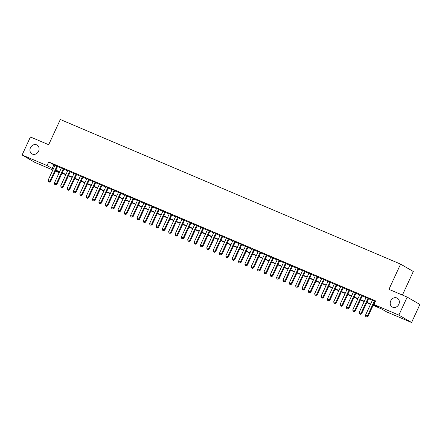 <?xml version="1.0" encoding="UTF-8"?>
<svg xmlns="http://www.w3.org/2000/svg" width="442" height="442" viewBox="0 0 442 442"><rect width="100%" height="100%" fill="white"/><g stroke="black" fill="none" stroke-linecap="round" stroke-linejoin="round"><path stroke-width="0.66" d="M38.576 151.208A5.089 4.403 120.2 0 1 31.957 153.882A5.089 4.403 120.2 0 1 30.454 147.755A5.089 4.403 120.2 0 1 37.073 145.087A5.089 4.403 120.2 0 1 38.576 151.208M398.833 304.317A5.089 4.403 120.2 0 1 392.214 306.986A5.089 4.403 120.2 0 1 390.711 300.858A5.089 4.403 120.2 0 1 397.33 298.19A5.089 4.403 120.2 0 1 398.833 304.317M402.419 295.063L413.303 271.504L400.59 264.112L60.327 119.506L48.675 144.727L30.426 136.97L22.1 154.982L47.018 165.573L53.283 169.043M400.59 264.112L388.938 289.333L407.187 297.09L419.9 304.477L411.574 322.494L386.662 311.903L381.507 308.908L373.103 305.339M59.173 172.728L55.388 171.12M52.825 170.032L34.813 162.374L22.1 154.982M57.615 166.291L55.057 165.203M63.963 168.988L61.405 167.899M70.311 171.689L67.753 170.601M76.659 174.386L74.101 173.297M83.008 177.082L80.45 175.993M89.356 179.783L86.798 178.695M95.704 182.48L93.146 181.391M102.052 185.176L99.494 184.087M108.4 187.872L105.842 186.789M114.749 190.574L112.191 189.485M121.097 193.27L118.539 192.182M127.445 195.966L124.887 194.878M133.793 198.668L131.235 197.58M140.142 201.364L137.584 200.276M146.49 204.06L143.932 202.972M152.838 206.762L150.28 205.674M159.186 209.458L156.628 208.37M165.535 212.154L162.976 211.066M171.883 214.851L169.325 213.768M178.231 217.552L175.673 216.464M184.579 220.249L182.021 219.16M190.927 222.945L188.369 221.856M197.276 225.647L194.718 224.558M203.624 228.343L201.066 227.254M209.972 231.039L207.414 229.95M216.32 233.741L213.762 232.652M222.669 236.437L220.11 235.348M229.017 239.133L226.459 238.045M235.365 241.829L232.807 240.746M241.713 244.531L239.155 243.443M248.061 247.227L245.503 246.139M254.41 249.923L251.852 248.835M260.758 252.625L258.2 251.537M267.106 255.321L264.548 254.233M273.454 258.017L270.896 256.929M279.803 260.719L277.245 259.631M286.151 263.415L283.593 262.327M292.499 266.112L289.941 265.023M298.847 268.808L296.289 267.725M305.195 271.51L302.637 270.421M311.544 274.206L308.986 273.117M317.892 276.902L315.334 275.814M324.24 279.604L321.682 278.515M330.588 282.3L328.025 281.211M336.937 284.996L334.373 283.908M343.285 287.698L340.721 286.609M349.633 290.394L347.069 289.306M355.981 293.09L353.418 292.002M362.329 295.792L359.766 294.703M368.678 298.488L366.114 297.4M373.252 305.024L379.098 307.51L373.949 304.51L375.612 300.908L48.681 161.971L54.946 165.441M57.51 166.529L61.294 168.137M63.858 169.225L67.643 170.833M70.206 171.921L73.991 173.535M76.554 174.623L80.339 176.231M82.903 177.319L86.687 178.927M89.251 180.016L93.035 181.629M95.599 182.717L99.384 184.325M101.947 185.413L105.732 187.021M108.296 188.11L112.08 189.723M114.644 190.806L118.428 192.419M120.992 193.508L124.777 195.115M127.34 196.204L131.125 197.812M133.688 198.9L137.473 200.513M140.037 201.602L143.821 203.209M146.385 204.298L150.169 205.906M152.733 206.994L156.518 208.607M159.081 209.696L162.866 211.304M165.43 212.392L169.214 214M171.772 215.088L175.562 216.702M178.12 217.784L181.911 219.398M184.469 220.486L188.259 222.094M190.817 223.182L194.607 224.79M197.165 225.879L200.955 227.492M203.513 228.58L207.304 230.188M209.862 231.276L213.652 232.884M216.21 233.973L220 235.586M222.558 236.674L226.348 238.282M228.906 239.371L232.696 240.978M235.255 242.067L239.045 243.68M241.603 244.763L245.393 246.376M247.951 247.465L251.741 249.073M254.299 250.161L258.089 251.769M260.647 252.857L264.438 254.47M266.996 255.559L270.786 257.167M273.344 258.255L277.134 259.863M279.692 260.951L283.482 262.565M286.04 263.653L289.83 265.261M292.389 266.349L296.179 267.957M298.737 269.045L302.527 270.659M305.085 271.742L308.875 273.355M311.433 274.443L315.223 276.051M317.781 277.14L321.572 278.747M324.13 279.836L327.92 281.449M330.478 282.537L334.268 284.145M336.826 285.234L340.616 286.841M343.174 287.93L346.964 289.543M349.523 290.632L353.313 292.239M355.871 293.328L359.661 294.936M362.219 296.024L366.009 297.637M368.567 298.726L372.357 300.333M374.915 301.422L375.302 301.582M375.446 301.262L372.462 300.096M375.026 301.184L375.407 301.35M407.187 297.09L398.861 315.102L411.574 322.494M48.681 161.971L47.018 165.573M373.949 304.51L398.861 315.102M55.841 170.131L59.631 171.739M62.189 172.828L65.98 174.441M68.538 175.524L72.328 177.137M74.886 178.225L78.676 179.833M81.234 180.922L85.024 182.529M87.582 183.618L91.372 185.231M93.931 186.32L97.721 187.927M100.279 189.016L104.069 190.624M106.627 191.712L110.417 193.325M112.975 194.414L116.765 196.021M119.323 197.11L123.114 198.718M125.672 199.806L129.462 201.419M132.02 202.502L135.81 204.116M138.368 205.204L142.158 206.812M144.716 207.9L148.506 209.508M151.065 210.596L154.855 212.21M157.413 213.298L161.203 214.906M163.761 215.994L167.551 217.602M170.109 218.691L173.899 220.304M176.457 221.392L180.248 223M182.806 224.088L186.596 225.696M189.154 226.785L192.944 228.398M195.502 229.481L199.292 231.094M201.85 232.183L205.641 233.79M208.199 234.879L211.989 236.487M214.547 237.575L218.337 239.188M220.895 240.277L224.685 241.885M227.243 242.973L231.033 244.581M233.591 245.669L237.382 247.282M239.94 248.371L243.73 249.979M246.288 251.067L250.078 252.675M252.636 253.763L256.426 255.377M258.984 256.459L262.775 258.073M265.333 259.161L269.123 260.769M271.681 261.857L275.471 263.465M278.029 264.554L281.819 266.167M284.377 267.255L288.167 268.863M290.726 269.952L294.516 271.559M297.074 272.648L300.864 274.261M303.422 275.349L307.207 276.957M309.77 278.046L313.555 279.653M316.118 280.742L319.903 282.355M322.467 283.438L326.251 285.051M328.815 286.14L332.599 287.748M335.163 288.836L338.948 290.444M341.511 291.532L345.296 293.145M347.86 294.234L351.644 295.842M354.208 296.93L357.992 298.538M360.556 299.626L364.341 301.24M366.904 302.328L370.689 303.936M55.637 170.584L59.206 172.662M370.545 304.251L366.755 302.643M364.197 301.554L360.407 299.941M357.849 298.853L354.059 297.245M351.501 296.157L347.716 294.549M345.152 293.46L341.368 291.847M338.804 290.759L335.019 289.151M332.456 288.062L328.671 286.455M326.108 285.366L322.323 283.753M319.759 282.665L315.975 281.057M313.411 279.968L309.627 278.361M307.063 277.272L303.278 275.664M300.715 274.576L296.93 272.963M294.366 271.874L290.582 270.266M288.018 269.178L284.234 267.57M281.67 266.482L277.885 264.868M275.322 263.78L271.537 262.172M268.974 261.084L265.189 259.476M262.625 258.388L258.841 256.774M256.277 255.686L252.493 254.078M249.929 252.99L246.144 251.382M243.581 250.294L239.796 248.68M237.232 247.597L233.448 245.984M230.884 244.896L227.1 243.288M224.536 242.199L220.751 240.592M218.188 239.503L214.403 237.89M211.84 236.802L208.055 235.194M205.491 234.105L201.707 232.498M199.143 231.409L195.358 229.796M192.795 228.707L189.01 227.1M186.447 226.011L182.662 224.403M180.098 223.315L176.314 221.702M173.75 220.619L169.966 219.005M167.402 217.917L163.617 216.309M161.054 215.221L157.269 213.613M154.711 212.525L150.921 210.911M148.363 209.823L144.573 208.215M142.015 207.127L138.224 205.519M135.666 204.431L131.876 202.817M129.318 201.729L125.528 200.121M122.97 199.033L119.18 197.425M116.622 196.336L112.832 194.723M110.273 193.64L106.483 192.027M103.925 190.938L100.135 189.331M97.577 188.242L93.787 186.635M91.229 185.546L87.439 183.933M84.881 182.844L81.09 181.237M78.532 180.148L74.742 178.54M72.184 177.452L68.394 175.839M65.836 174.75L62.046 173.142M59.488 172.054L55.698 170.446M53.836 164.965L52.173 168.568M365.749 316.566L366.805 317.03L365.749 316.566L365.451 315.279L372.518 299.985M374.418 300.792L367.357 316.085L367.976 316.444L366.805 317.03M375.076 301.074L367.976 316.444M365.451 315.279L367.357 316.085L366.705 316.969M359.401 313.87L360.457 314.334L359.401 313.87L359.103 312.577L366.169 297.289M368.07 298.096L361.009 313.389L361.628 313.748L360.457 314.334M368.727 298.372L361.628 313.748M359.103 312.577L361.009 313.389L360.357 314.273M353.053 311.168L354.108 311.632L353.053 311.168L352.755 309.881L359.821 294.587M361.727 295.4L354.661 310.687L355.28 311.052L354.108 311.632M362.379 295.676L355.28 311.052M352.755 309.881L354.661 310.687L354.009 311.571M346.705 308.472L347.76 308.936L346.705 308.472L346.406 307.184L353.473 291.891M355.379 292.698L348.313 307.991L348.931 308.35L347.76 308.936M356.031 292.98L348.931 308.35M346.406 307.184L348.313 307.991L347.661 308.875M340.357 305.776L341.412 306.24L340.357 305.776L340.058 304.483L347.125 289.195M349.031 290.002L341.964 305.295L342.583 305.654L341.412 306.24M349.683 290.284L342.583 305.654M340.058 304.483L341.964 305.295L341.312 306.179M334.008 303.074L335.064 303.538L334.008 303.074L333.71 301.787L340.776 286.493M342.683 287.306L335.616 302.599L336.235 302.958L335.064 303.538M343.335 287.582L336.235 302.958M333.71 301.787L335.616 302.599L334.964 303.483M327.66 300.378L328.715 300.842L327.66 300.378L327.362 299.09L334.428 283.797M336.334 284.609L329.268 299.897L329.887 300.256L328.715 300.842M336.986 284.886L329.887 300.256M327.362 299.09L329.268 299.897L328.616 300.781M321.312 297.681L322.367 298.146L321.312 297.681L321.014 296.389L328.08 281.101M329.986 281.908L322.92 297.201L323.538 297.56L322.367 298.146M330.638 282.189L323.538 297.56M321.014 296.389L322.92 297.201L322.268 298.085M314.969 294.98L316.024 295.449L314.969 294.98L314.665 293.692L321.732 278.399M323.638 279.211L316.571 294.505L317.19 294.864L316.024 295.449M324.29 279.488L317.19 294.864M314.665 293.692L316.571 294.505L315.919 295.389M308.621 292.284L309.676 292.748L308.621 292.284L308.317 290.996L315.384 275.703M317.29 276.515L310.223 291.803L310.842 292.162L309.676 292.748M317.942 276.791L310.842 292.162M308.317 290.996L310.223 291.803L309.571 292.687M302.273 289.587L303.328 290.051L302.273 289.587L301.969 288.3L309.035 273.007M310.941 273.813L303.875 289.107L304.494 289.466L303.328 290.051M311.593 274.095L304.494 289.466M301.969 288.3L303.875 289.107L303.223 289.991M295.925 286.891L296.98 287.355L295.925 286.891L295.621 285.598L302.687 270.311M304.593 271.117L297.527 286.41L298.146 286.77L296.98 287.355M305.245 271.394L298.146 286.77M295.621 285.598L297.527 286.41L296.875 287.294M289.576 284.189L290.632 284.654L289.576 284.189L289.272 282.902L296.339 267.609M298.245 268.421L291.179 283.709L291.797 284.073L290.632 284.654M298.897 268.697L291.797 284.073M289.272 282.902L291.179 283.709L290.527 284.593M283.228 281.493L284.283 281.957L283.228 281.493L282.924 280.206L289.991 264.913M291.897 265.719L284.83 281.013L285.449 281.372L284.283 281.957M292.549 266.001L285.449 281.372M282.924 280.206L284.83 281.013L284.178 281.897M276.88 278.797L277.935 279.261L276.88 278.797L276.576 277.504L283.642 262.216M285.549 263.023L278.482 278.316L279.101 278.675L277.935 279.261M286.201 263.305L279.101 278.675M276.576 277.504L278.482 278.316L277.83 279.2M270.532 276.095L271.587 276.559L270.532 276.095L270.228 274.808L277.294 259.515M279.2 260.327L272.134 275.62L272.753 275.979L271.587 276.559M279.852 260.603L272.753 275.979M270.228 274.808L272.134 275.62L271.482 276.504M264.183 273.399L265.239 273.863L264.183 273.399L263.88 272.112L270.946 256.819M272.852 257.631L265.786 272.918L266.404 273.278L265.239 273.863M273.504 257.907L266.404 273.278M263.88 272.112L265.786 272.918L265.134 273.802M257.835 270.703L258.89 271.167L257.835 270.703L257.531 269.41L264.598 254.122M266.504 254.929L259.437 270.222L260.056 270.581L258.89 271.167M267.156 255.211L260.056 270.581M257.531 269.41L259.437 270.222L258.785 271.106M251.487 268.001L252.542 268.471L251.487 268.001L251.183 266.714L258.25 251.421M260.156 252.233L253.089 267.526L253.708 267.885L252.542 268.471M260.808 252.509L253.708 267.885M251.183 266.714L253.089 267.526L252.437 268.41M245.139 265.305L246.194 265.769L245.139 265.305L244.835 264.018L251.901 248.724M253.807 249.537L246.741 264.824L247.36 265.183L246.194 265.769M254.459 249.813L247.36 265.183M244.835 264.018L246.741 264.824L246.089 265.708M238.79 262.609L239.846 263.073L238.79 262.609L238.487 261.321L245.553 246.028M247.459 246.835L240.393 262.128L241.012 262.487L239.846 263.073M248.111 247.117L241.012 262.487M238.487 261.321L240.393 262.128L239.741 263.012M232.442 259.913L233.498 260.377L232.442 259.913L232.138 258.62L239.205 243.332M241.111 244.139L234.045 259.432L234.663 259.791L233.498 260.377M241.763 244.415L234.663 259.791M232.138 258.62L234.045 259.432L233.393 260.316M226.094 257.211L227.149 257.675L226.094 257.211L225.79 255.924L232.857 240.63M234.763 241.442L227.696 256.73L228.315 257.095L227.149 257.675M235.415 241.719L228.315 257.095M225.79 255.924L227.696 256.73L227.044 257.614M219.746 254.515L220.801 254.979L219.746 254.515L219.442 253.227L226.508 237.934M228.415 238.741L221.348 254.034L221.967 254.393L220.801 254.979M229.067 239.023L221.967 254.393M219.442 253.227L221.348 254.034L220.696 254.918M213.398 251.818L214.453 252.283L213.398 251.818L213.094 250.526L220.16 235.238M222.066 236.045L215 251.338L215.619 251.697L214.453 252.283M222.724 236.326L215.619 251.697M213.094 250.526L215 251.338L214.348 252.222M207.049 249.117L208.105 249.581L207.049 249.117L206.745 247.829L213.812 232.536M215.718 233.348L208.652 248.642L209.27 249.001L208.105 249.581M216.376 233.625L209.27 249.001M206.745 247.829L208.652 248.642L208 249.526M200.701 246.421L201.756 246.885L200.701 246.421L200.397 245.133L207.464 229.84M209.37 230.652L202.303 245.94L202.922 246.299L201.756 246.885M210.027 230.928L202.922 246.299M200.397 245.133L202.303 245.94L201.651 246.824M194.353 243.724L195.408 244.188L194.353 243.724L194.049 242.431L201.116 227.144M203.022 227.95L195.955 243.244L196.574 243.603L195.408 244.188M203.679 228.232L196.574 243.603M194.049 242.431L195.955 243.244L195.303 244.128M188.005 241.023L189.06 241.492L188.005 241.023L187.701 239.735L194.767 224.442M196.673 225.254L189.607 240.547L190.226 240.907L189.06 241.492M197.331 225.53L190.226 240.907M187.701 239.735L189.607 240.547L188.955 241.431M181.656 238.326L182.712 238.79L181.656 238.326L181.353 237.039L188.419 221.746M190.325 222.558L183.259 237.846L183.878 238.205L182.712 238.79M190.983 222.834L183.878 238.205M181.353 237.039L183.259 237.846L182.607 238.73M175.308 235.63L176.364 236.094L175.308 235.63L175.004 234.343L182.071 219.05M183.977 219.856L176.91 235.15L177.529 235.509L176.364 236.094M184.634 220.138L177.529 235.509M175.004 234.343L176.91 235.15L176.259 236.034M168.96 232.934L170.015 233.398L168.96 232.934L168.656 231.641L175.723 216.353M177.629 217.16L170.562 232.453L171.181 232.812L170.015 233.398M178.286 217.436L171.181 232.812M168.656 231.641L170.562 232.453L169.91 233.337M162.612 230.232L163.667 230.696L162.612 230.232L162.308 228.945L169.374 213.652M171.281 214.464L164.214 229.752L164.833 230.116L163.667 230.696M171.938 214.74L164.833 230.116M162.308 228.945L164.214 229.752L163.562 230.636M156.264 227.536L157.319 228L156.264 227.536L155.96 226.249L163.026 210.956M164.932 211.762L157.866 227.055L158.485 227.415L157.319 228M165.59 212.044L158.485 227.415M155.96 226.249L157.866 227.055L157.214 227.939M149.915 224.84L150.971 225.304L149.915 224.84L149.611 223.547L156.678 208.259M158.584 209.066L151.518 224.359L152.136 224.718L150.971 225.304M159.242 209.348L152.136 224.718M149.611 223.547L151.518 224.359L150.866 225.243M143.567 222.138L144.622 222.602L143.567 222.138L143.263 220.851L150.33 205.558M152.236 206.37L145.169 221.663L145.788 222.022L144.622 222.602M152.893 206.646L145.788 222.022M143.263 220.851L145.169 221.663L144.517 222.547M137.219 219.442L138.274 219.906L137.219 219.442L136.915 218.155L143.982 202.861M145.888 203.668L138.821 218.961L139.44 219.32L138.274 219.906M146.545 203.95L139.44 219.32M136.915 218.155L138.821 218.961L138.169 219.845M130.871 216.746L131.926 217.21L130.871 216.746L130.567 215.453L137.633 200.165M139.539 200.972L132.473 216.265L133.092 216.624L131.926 217.21M140.197 201.254L133.092 216.624M130.567 215.453L132.473 216.265L131.821 217.149M124.522 214.044L125.578 214.514L124.522 214.044L124.219 212.757L131.285 197.463M133.191 198.276L126.125 213.569L126.743 213.928L125.578 214.514M133.849 198.552L126.743 213.928M124.219 212.757L126.125 213.569L125.473 214.453M118.174 211.348L119.23 211.812L118.174 211.348L117.87 210.06L124.937 194.767M126.843 195.579L119.776 210.867L120.395 211.226L119.23 211.812M127.5 195.856L120.395 211.226M117.87 210.06L119.776 210.867L119.125 211.751M111.826 208.652L112.881 209.116L111.826 208.652L111.522 207.364L118.589 192.071M120.495 192.878L113.428 208.171L114.047 208.53L112.881 209.116M121.152 193.16L114.047 208.53M111.522 207.364L113.428 208.171L112.776 209.055M105.478 205.955L106.533 206.42L105.478 205.955L105.174 204.663L112.24 189.369M114.146 190.182L107.08 205.475L107.699 205.834L106.533 206.42M114.804 190.458L107.699 205.834M105.174 204.663L107.08 205.475L106.428 206.359M99.13 203.254L100.185 203.718L99.13 203.254L98.826 201.966L105.892 186.673M107.798 187.485L100.732 202.773L101.351 203.132L100.185 203.718M108.456 187.762L101.351 203.132M98.826 201.966L100.732 202.773L100.08 203.657M92.781 200.558L93.837 201.022L92.781 200.558L92.477 199.27L99.544 183.977M101.45 184.784L94.384 200.077L95.002 200.436L93.837 201.022M102.108 185.065L95.002 200.436M92.477 199.27L94.384 200.077L93.732 200.961M86.433 197.861L87.488 198.325L86.433 197.861L86.129 196.568L93.196 181.281M95.102 182.087L88.035 197.381L88.654 197.74L87.488 198.325M95.759 182.369L88.654 197.74M86.129 196.568L88.035 197.381L87.383 198.265M80.085 195.16L81.14 195.624L80.085 195.16L79.787 193.872L86.847 178.579M88.754 179.391L81.687 194.684L82.306 195.044L81.14 195.624M89.411 179.667L82.306 195.044M79.787 193.872L81.687 194.684L81.035 195.568M73.737 192.463L74.792 192.927L73.737 192.463L73.438 191.176L80.499 175.883M82.405 176.69L75.339 191.983L75.958 192.342L74.792 192.927M83.063 176.971L75.958 192.342M73.438 191.176L75.339 191.983L74.687 192.867M67.388 189.767L68.444 190.231L67.388 189.767L67.09 188.474L74.151 173.187M76.057 173.993L68.991 189.287L69.609 189.646L68.444 190.231M76.715 174.275L69.609 189.646M67.09 188.474L68.991 189.287L68.339 190.171M61.04 187.065L62.095 187.53L61.04 187.065L60.742 185.778L67.803 170.485M69.709 171.297L62.642 186.59L63.261 186.949L62.095 187.53M70.366 171.573L63.261 186.949M60.742 185.778L62.642 186.59L61.99 187.474M54.692 184.369L55.747 184.833L54.692 184.369L54.394 183.082L61.455 167.789M63.361 168.601L56.294 183.889L56.913 184.248L55.747 184.833M64.018 168.877L56.913 184.248M54.394 183.082L56.294 183.889L55.642 184.773M48.344 181.673L49.399 182.137L48.344 181.673L48.045 180.386L55.106 165.093M57.012 165.899L49.946 181.192L50.565 181.552L49.399 182.137M57.67 166.181L50.565 181.552M48.045 180.386L49.946 181.192L49.294 182.076"/></g></svg>
